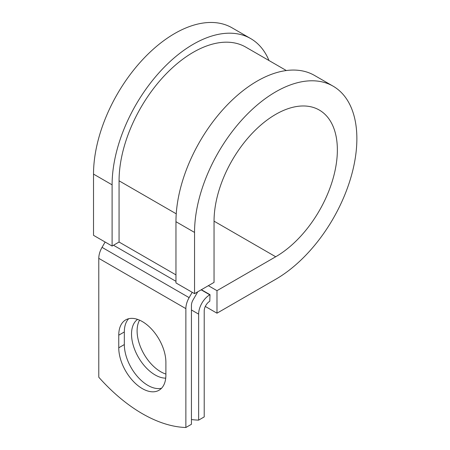 <?xml version="1.0" encoding="UTF-8"?>
<svg xmlns="http://www.w3.org/2000/svg" width="450" height="450" viewBox="0 0 450 450"><rect width="100%" height="100%" fill="white"/><g stroke="black" fill="none" stroke-linecap="round" stroke-linejoin="round"><path stroke-width="0.67" d="M142.324 388.609A33.334 19.249 -120 0 0 158.991 390.257A33.334 19.249 -120 0 0 165.893 375.002L165.893 362.396A33.334 19.249 -120 0 0 151.346 328.849A33.334 19.249 -120 0 0 125.657 319.916A33.334 19.249 -120 0 0 118.755 335.177L118.755 347.782A33.334 19.249 -120 0 0 142.324 388.609M128.678 318.718A33.334 19.249 -120 0 0 124.324 331.959L124.324 344.565A33.334 19.249 -120 0 0 147.898 385.391A33.334 19.249 -120 0 0 161.544 388.243M165.893 374.057A33.334 19.249 60 0 1 160.672 371.717A33.334 19.249 60 0 1 139.579 320.169M165.729 378.146A33.334 19.249 60 0 1 155.098 374.934A33.334 19.249 60 0 1 133.56 346.354A33.334 19.249 60 0 1 137.582 319.387M191.441 419.529A143.685 82.957 -120 0 0 198.641 420.126L204.216 416.908L204.216 310.911A7.881 4.551 -60 0 1 209.784 301.258L210.021 294.688L201.386 289.704M198.641 420.126L198.641 314.128A15.767 9.101 -60 0 1 209.784 294.823L210.021 294.688M105.126 242.032L102.043 247.365A15.767 9.101 120 0 0 98.781 258.351L98.781 377.224A143.685 82.957 60 0 0 185.867 427.5L191.441 424.282L191.441 305.415A7.881 4.551 120 0 1 193.072 299.919L196.852 293.377A15.767 9.101 -60 0 0 197.668 291.848M192.212 292.309L189.129 297.641A15.767 9.101 120 0 0 185.867 308.632L185.867 427.5M176.237 213.817L119.064 180.81A104.929 60.581 -60 0 1 164.869 75.206A104.929 60.581 -60 0 1 245.728 47.098L286.329 70.538M119.064 180.81L119.064 242.032L112.101 246.054L93.521 235.328L93.521 174.105A114.784 66.268 -60 0 1 143.623 58.59A114.784 66.268 -60 0 1 232.076 27.838L250.656 38.565A114.784 66.268 -60 0 1 268.993 60.531M214.048 221.164L275.704 256.764A87.199 50.344 -60 0 0 332.668 179.927A87.199 50.344 -60 0 0 319.303 110.053A87.199 50.344 -60 0 0 252.112 133.414A87.199 50.344 -60 0 0 214.048 221.164L214.048 282.392L194.541 293.653L194.541 232.425A114.784 66.268 -60 0 1 244.643 116.916A114.784 66.268 -60 0 1 333.096 86.164A114.784 66.268 -60 0 1 350.691 178.138A114.784 66.268 -60 0 1 275.704 279.287L216.984 313.189L205.307 306.444M208.35 285.677L216.984 290.666L216.984 313.189M275.704 256.764L216.984 290.666M194.541 232.425L175.961 221.698A114.784 66.268 -60 0 1 226.069 106.189A114.784 66.268 -60 0 1 314.516 75.437L333.096 86.164M112.101 246.054L112.101 184.832A114.784 66.268 -60 0 1 162.203 69.317A114.784 66.268 -60 0 1 250.656 38.565M175.961 221.698L175.961 282.926L194.541 293.653M209.784 294.823L201.156 289.834M185.867 308.632L98.781 258.351M198.641 314.128L191.441 309.971M175.961 274.882L119.064 242.032M175.961 281.317L113.496 245.25M189.129 297.641L102.043 247.365M124.324 331.959L118.755 335.177M124.324 344.565L118.755 347.782M112.101 184.832L93.521 174.105"/></g></svg>
